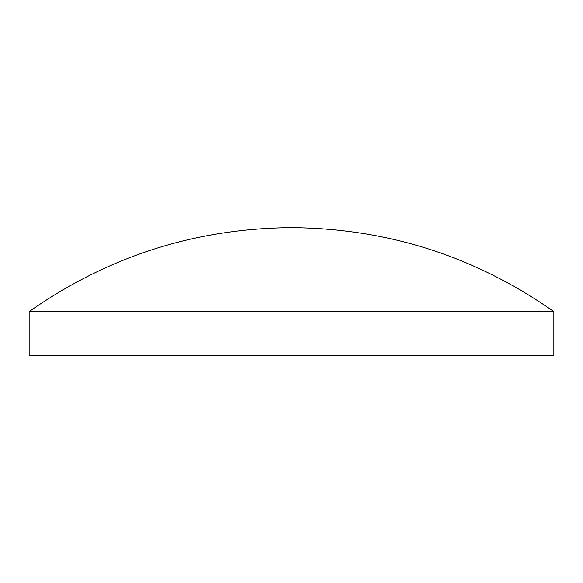 <?xml version="1.0" encoding="UTF-8"?>
<svg xmlns="http://www.w3.org/2000/svg" width="583" height="583" viewBox="0 0 583 583"><rect width="100%" height="100%" fill="white"/><g stroke="black" fill="none" stroke-linecap="round" stroke-linejoin="round"><path stroke-width="0.87" d="M29.15 311.614L29.15 355.339L553.85 355.339L553.85 311.614C475.123 256.36 387.673 228.376 291.5 227.661C195.327 228.376 107.877 256.36 29.15 311.614L553.85 311.614"/></g></svg>
